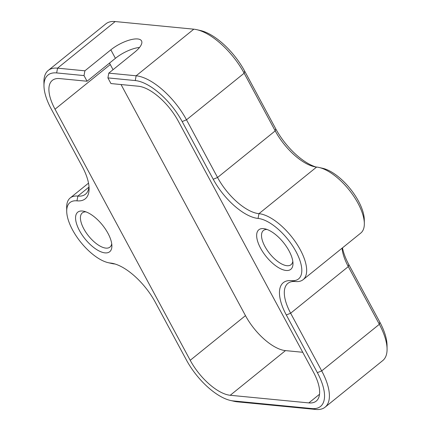 <?xml version="1.0" encoding="UTF-8"?>
<svg xmlns="http://www.w3.org/2000/svg" width="431" height="431" viewBox="0 0 431 431"><rect width="100%" height="100%" fill="white"/><g stroke="black" fill="none" stroke-linecap="round" stroke-linejoin="round"><path stroke-width="0.65" d="M342.478 247.857A44.657 19.535 -128.9 0 0 348.776 264.483L379.835 322.162A46.72 20.435 51.1 0 1 387.027 345.118L387.076 348.932A50.158 21.938 51.1 0 1 382.76 360.569L325.098 407.176A50.158 21.938 -128.9 0 0 321.698 370.897L290.639 313.218A41.225 18.032 51.1 0 1 287.838 283.404A41.225 18.032 51.1 0 1 295.483 281.529A41.225 18.032 -128.9 0 0 303.128 279.66A41.225 18.032 -128.9 0 0 296.172 242.96A41.225 18.032 -128.9 0 0 258.945 213.668A41.225 18.032 51.1 0 1 217.558 177.491L186.499 119.807A50.158 21.938 -128.9 0 0 136.142 75.791L108.784 73.135L134.736 52.162A21.297 7.564 -28.3 0 0 141.54 40.902A21.297 7.564 -28.3 0 0 110.842 49.84L115.411 58.325L87.062 81.238L59.704 78.582A39.851 17.434 51.1 0 0 52.318 80.392A39.851 17.434 51.1 0 0 55.023 109.21L190.216 360.3L245.476 315.637A39.851 17.434 -128.9 0 0 285.484 350.608L302.745 352.283M110.842 49.84L84.896 70.813L57.544 68.157A50.158 21.938 -128.9 0 0 48.24 70.431L105.902 23.824A50.158 21.938 51.1 0 1 115.201 21.55L193.805 29.184A50.158 21.938 51.1 0 1 196.784 29.68A50.158 21.938 51.1 0 1 244.156 73.2L275.215 130.884A41.225 18.032 -128.9 0 0 314.156 166.657A41.225 18.032 -128.9 0 0 316.607 167.061A41.225 18.032 51.1 0 1 319.053 167.465L322.776 168.322A37.788 16.529 51.1 0 1 350.134 188.659A37.788 16.529 51.1 0 1 364.287 219.675L364.34 223.49A41.225 18.032 51.1 0 1 360.79 233.052L303.128 279.66M196.784 29.68L200.507 30.531A46.72 20.435 51.1 0 1 244.636 71.072L275.695 128.756A44.657 19.535 -128.9 0 0 315.934 166.986M319.053 167.465A41.225 18.032 51.1 0 1 348.9 189.656A41.225 18.032 51.1 0 1 364.34 223.49M342.047 248.202A41.225 18.032 -128.9 0 0 348.296 266.611L379.355 324.295A50.158 21.938 51.1 0 1 387.076 348.932M48.24 70.431A50.158 21.938 -128.9 0 0 43.924 82.068L43.973 85.882A46.72 20.435 -128.9 0 0 51.165 108.838L82.224 166.517A44.657 19.535 51.1 0 1 89.098 188.46A44.657 19.535 51.1 0 1 76.977 200.846A37.788 16.529 -128.9 0 0 66.713 211.325A37.788 16.529 -128.9 0 0 80.866 242.341A37.788 16.529 -128.9 0 0 108.224 262.678A37.788 16.529 -128.9 0 0 110.471 263.05A44.657 19.535 51.1 0 1 113.127 263.492A44.657 19.535 51.1 0 1 155.305 302.244L186.364 359.928A46.72 20.435 -128.9 0 0 230.493 400.469A46.72 20.435 -128.9 0 0 233.273 400.927L311.872 408.566A46.72 20.435 -128.9 0 0 317.367 372.653L286.308 314.969A44.657 19.535 51.1 0 1 291.561 280.646A37.788 16.529 -128.9 0 0 296.005 251.602A37.788 16.529 -128.9 0 0 258.067 218.436A44.657 19.535 51.1 0 1 213.226 179.248L182.168 121.564A46.72 20.435 -128.9 0 0 135.264 80.565L107.906 77.903L110.95 83.56L138.308 86.216A39.851 17.434 51.1 0 1 178.315 121.186L313.515 372.282A39.851 17.434 51.1 0 1 316.219 401.099A39.851 17.434 51.1 0 1 308.828 402.91L319.533 394.257M84.896 70.813L84.018 75.587L56.66 72.925A46.72 20.435 -128.9 0 0 43.973 85.882M84.018 75.587L87.062 81.238M308.828 402.91L230.229 395.275A39.851 17.434 51.1 0 1 190.216 360.3M107.976 233.333A25.424 11.12 51.1 0 1 111.893 245.821A25.424 11.12 51.1 0 1 99.787 251.305A25.424 11.12 51.1 0 1 79.466 230.563A25.424 11.12 51.1 0 1 83.964 211.276A25.424 11.12 51.1 0 1 107.976 233.333M260.556 248.159A25.424 11.12 51.1 0 1 265.054 228.866A25.424 11.12 51.1 0 1 289.066 250.928A25.424 11.12 51.1 0 1 292.983 263.416A25.424 11.12 51.1 0 1 280.877 268.901A25.424 11.12 51.1 0 1 260.556 248.159M107.906 77.903L108.784 73.135M139.531 47.458A21.297 7.564 -28.3 0 0 115.411 58.325M109.517 63.093A39.851 17.434 -128.9 0 0 110.277 64.548L113.046 69.693M121.046 84.541L245.476 315.637M88.996 186.451A41.225 18.032 51.1 0 1 85.5 194.203A41.225 18.032 51.1 0 1 77.855 196.078A41.225 18.032 -128.9 0 0 70.21 197.948A41.225 18.032 -128.9 0 0 66.66 207.51L66.713 211.325M108.224 262.678L111.947 263.535A41.225 18.032 -128.9 0 0 114.393 263.939A41.225 18.032 51.1 0 1 115.066 264.014M230.493 400.469L234.216 401.32A50.158 21.938 -128.9 0 0 237.195 401.816L315.799 409.45A50.158 21.938 -128.9 0 0 325.098 407.176M111.721 243.736A21.986 9.617 51.1 0 1 109.948 247.103A21.986 9.617 51.1 0 1 83.797 228.807A21.986 9.617 51.1 0 1 82.305 212.909A21.986 9.617 51.1 0 1 85.974 211.88M292.811 261.326A21.986 9.617 51.1 0 1 291.033 264.699A21.986 9.617 51.1 0 1 264.887 246.403A21.986 9.617 51.1 0 1 263.395 230.499A21.986 9.617 51.1 0 1 267.064 229.475M244.636 71.072L244.156 73.2L186.499 119.807L182.168 121.564M275.695 128.756L275.215 130.884L217.558 177.491L213.226 179.248M348.776 264.483L348.296 266.611L290.639 313.218L286.308 314.969M379.835 322.162L379.355 324.295L321.698 370.897L317.367 372.653M56.66 72.925L57.544 68.157L115.201 21.55M135.264 80.565L136.142 75.791L193.805 29.184M316.607 167.061L258.945 213.668L258.067 218.436M291.561 280.646L295.483 281.529M230.229 395.275L285.484 350.608M55.023 109.21L110.277 64.548M76.977 200.846L77.855 196.078L88.931 187.124M110.471 263.05L114.393 263.939M233.273 400.927L237.195 401.816M311.872 408.566L315.799 409.45M70.21 197.948L88.522 183.143"/></g></svg>
